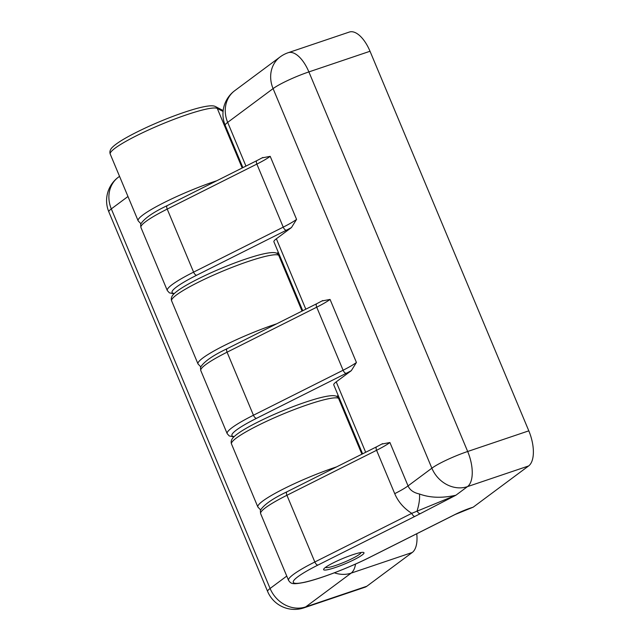 <?xml version="1.0" encoding="UTF-8"?>
<svg xmlns="http://www.w3.org/2000/svg" width="641" height="641" viewBox="0 0 641 641"><rect width="100%" height="100%" fill="white"/><g stroke="black" fill="none" stroke-linecap="round" stroke-linejoin="round"><path stroke-width="0.96" d="M382.02 444.029L389.92 442.53L408.053 485.894C409.839 490.036 413.637 492.737 419.462 493.995C430.031 497.881 442.178 498.289 455.895 495.229L467.481 486.615A29.182 13.613 -108.7 0 0 467.674 451.488A29.182 3.862 157.3 0 0 431.866 468.194A29.182 25.52 53.4 0 0 467.481 486.615L528.617 465.959A29.182 13.613 -108.7 0 0 528.809 430.84L370.025 51.256A29.182 13.613 -108.7 0 0 349.337 32.05L288.194 52.706A29.182 29.182 0 0 0 280.125 56.929A29.182 25.52 53.4 0 0 273.082 88.61A29.182 3.862 -22.7 0 1 308.89 71.912A29.182 13.613 -108.7 0 0 288.194 52.706M454.846 514.587A18.236 2.412 -22.7 0 1 473.162 507.191L455.086 514.515A3.646 1.675 63.3 0 1 454.846 514.587L369.641 557.358A54.717 7.235 -22.7 0 1 300.349 583.022A54.717 7.235 -22.7 0 1 317.952 565.066L414.871 516.422A3.646 1.675 -116.7 0 1 411.754 513.345L455.895 495.229L420.344 513.617A3.646 1.995 -117.7 0 1 417.067 510.989A36.473 14.679 -62.4 0 0 419.462 493.995M473.162 507.191L528.617 465.959M302.744 310.733L273.899 241.785A29.182 3.862 -22.7 0 1 276.367 238.781L291.463 227.555L296.575 219.382A36.473 4.824 -22.7 0 1 283.234 227.138L256.865 164.096A3.646 1.675 -116.7 0 1 256.953 160.579L167.301 205.577C153.415 212.155 144.65 218.188 140.996 223.661C140.595 223.717 140.571 224.991 140.94 227.499A58.363 7.716 -22.7 0 1 167.213 209.094L193.59 272.137L283.234 227.138A3.646 1.675 -116.7 0 0 286.351 230.215L196.707 275.213A3.646 1.675 -116.7 0 1 193.59 272.137A58.363 7.716 -22.7 0 0 167.309 290.541L169.384 292.857L174.015 293.81M362.598 453.828L333.761 384.872A29.182 3.862 -22.7 0 1 336.221 381.876L351.324 370.65L356.428 362.477A36.473 4.824 -22.7 0 1 343.095 370.234L316.718 307.191A3.646 1.675 -116.7 0 1 316.806 303.674L227.162 348.672C213.277 355.25 204.503 361.284 200.857 366.756C200.449 366.804 200.433 368.086 200.801 370.594A58.363 7.716 -22.7 0 1 227.074 352.189L253.443 415.232L343.095 370.234A3.646 1.675 -116.7 0 0 346.212 373.31L256.56 418.309A3.646 1.675 -116.7 0 1 253.443 415.232A58.363 7.716 -22.7 0 0 227.17 433.637L229.246 435.952L233.877 436.906M322.159 300.933L330.059 299.435A36.473 4.824 -22.7 0 1 316.718 307.191L227.074 352.189A3.646 1.675 -116.7 0 1 227.162 348.672M262.305 157.846L270.206 156.348A36.473 4.824 -22.7 0 1 256.865 164.096L167.213 209.094A3.646 1.675 -116.7 0 1 167.301 205.577M335.283 567.541A21.882 2.893 -22.7 0 1 323.609 569.657A21.882 2.893 -22.7 0 1 342.679 558.543A21.882 2.893 -22.7 0 1 363.992 552.766A21.882 2.893 -22.7 0 1 335.283 567.541M127.976 196.499L111.31 208.894L270.093 588.47A29.182 3.862 157.3 0 0 267.626 591.475A29.182 29.182 0 0 0 303.89 607.86L365.025 587.204A29.182 13.613 -108.7 0 0 366.844 586.243L412.259 552.478A29.182 13.613 -108.7 0 0 416.754 533.753M360.923 552.526A19.15 2.532 -22.7 0 1 360.883 552.863A19.15 2.532 -22.7 0 1 344.217 562.213A19.15 2.532 -22.7 0 1 325.86 567.517A19.15 2.532 -22.7 0 1 325.596 567.309M528.809 430.84L467.674 451.488L308.89 71.912L370.025 51.256M245.96 166.099L227.675 122.375A29.182 25.52 -126.6 0 1 234.718 90.693A29.182 29.182 0 0 0 225.207 125.372A29.182 3.862 -22.7 0 1 227.675 122.375L273.082 88.61L431.866 468.194L408.053 485.894A36.473 4.824 -22.7 0 1 394.72 493.65C398.141 501.727 403.822 508.289 411.754 513.345L314.835 561.989A3.646 1.675 -116.7 0 0 317.952 565.066M420.344 513.617L414.871 516.422M270.206 156.348L296.575 219.382M389.92 442.53A36.473 4.824 -22.7 0 1 376.579 450.286L394.72 493.65M330.059 299.435L356.428 362.477M260.655 513.689L288.562 580.401A58.363 7.716 -22.7 0 1 314.835 561.989L286.928 495.285L376.579 450.286A3.646 1.675 -116.7 0 1 376.668 446.769L287.016 491.767C273.13 498.345 264.364 504.371 260.711 509.851C260.31 509.899 260.286 511.181 260.655 513.689A58.363 7.716 -22.7 0 1 286.928 495.285A3.646 1.675 -116.7 0 1 287.016 491.767M369.641 557.358A3.646 1.675 63.3 0 0 369.881 557.277C349.177 567.75 320.075 578.927 304.523 582.324C291.887 584.824 291.086 583.735 288.562 580.401M174.368 293.466A54.717 7.235 -22.7 0 1 196.707 275.213M291.463 227.555A40.127 5.304 -22.7 0 1 286.351 230.215M276.367 238.781L305.821 309.194M234.229 436.561A54.717 7.235 -22.7 0 1 256.56 418.309M351.324 370.65A40.127 5.304 -22.7 0 1 346.212 373.31M336.221 381.876L365.674 452.282M338.224 395.553L336.605 396.362M278.362 252.458L276.744 253.267M215.64 106.646A3.646 3.598 117.5 0 1 217.275 108.433A58.363 7.716 157.3 0 0 158.159 125.724A58.363 7.716 157.3 0 0 110.244 154.12C109.331 151.572 110.284 149.057 113.112 146.581C118.617 141.573 130.275 134.947 148.095 126.71C165.442 118.873 181.227 112.912 195.441 108.818C212.836 103.954 214.807 106.39 215.64 106.646L223.164 110.564M223.068 111.446L217.275 108.433L242.194 167.99M336.886 396.499A3.646 3.598 117.5 0 1 338.528 398.285A58.363 7.716 157.3 0 0 279.412 415.576A58.363 7.716 157.3 0 0 231.497 443.973C230.584 441.425 231.537 438.909 234.358 436.441C239.862 431.425 251.528 424.799 269.348 416.562C286.695 408.726 302.472 402.764 316.686 398.67C334.089 393.806 336.06 396.242 336.886 396.499L339.105 397.652M339.602 398.846L338.528 398.285L361.909 454.173M277.032 253.403A3.646 3.598 117.5 0 1 278.667 255.198A58.363 7.716 157.3 0 0 219.551 272.481A58.363 7.716 157.3 0 0 171.636 300.885C170.722 298.329 171.676 295.822 174.504 293.346C180.009 288.33 191.667 281.711 209.487 273.467C226.834 265.638 242.619 259.669 256.833 255.575C274.228 250.719 276.199 253.147 277.032 253.403L279.244 254.565M279.748 255.751L278.667 255.198L302.047 311.085M303.89 607.86A29.182 13.613 -108.7 0 0 305.709 606.899A29.182 25.52 -126.6 0 1 270.093 588.47L286.759 576.083M141.036 223.573L140.443 223.26A3.646 3.598 -62.5 0 0 141.06 223.517M216.85 180.706A58.363 7.716 157.3 0 0 162.734 203.277A58.363 7.716 157.3 0 0 138.152 220.833L110.244 154.12M200.889 366.668L200.296 366.356A3.646 3.598 -62.5 0 0 200.921 366.604M276.704 323.801A58.363 7.716 157.3 0 0 222.595 346.372A58.363 7.716 157.3 0 0 198.005 363.928L171.636 300.885M260.751 509.755L260.158 509.451A3.646 3.598 -62.5 0 0 260.775 509.699M336.565 466.896A58.363 7.716 157.3 0 0 282.449 489.468A58.363 7.716 157.3 0 0 257.866 507.015L231.497 443.973M366.844 586.243L305.709 606.899L351.116 573.134A29.182 13.613 -108.7 0 0 355.531 564.064M334.37 572.806A29.182 25.52 53.4 0 0 351.116 573.134L412.259 552.478M267.626 591.475L108.842 211.891A29.182 3.862 -22.7 0 1 111.31 208.894A29.182 25.52 -126.6 0 1 118.353 177.212L119.538 176.331M234.718 90.693L280.125 56.929M455.086 514.515L369.881 557.277M242.883 167.638L225.207 125.372M338.24 395.585L336.653 396.386M382.645 443.628L376.668 446.769M278.378 252.49L276.792 253.291M322.792 300.533L316.806 303.674M200.801 370.594L227.17 433.637M262.93 157.446L256.953 160.579M140.94 227.499L167.309 290.541M140.443 223.26L138.152 220.833M200.296 366.356L198.005 363.928M260.158 509.451L257.866 507.015M118.353 177.212A29.182 29.182 0 0 0 108.842 211.891"/></g></svg>
